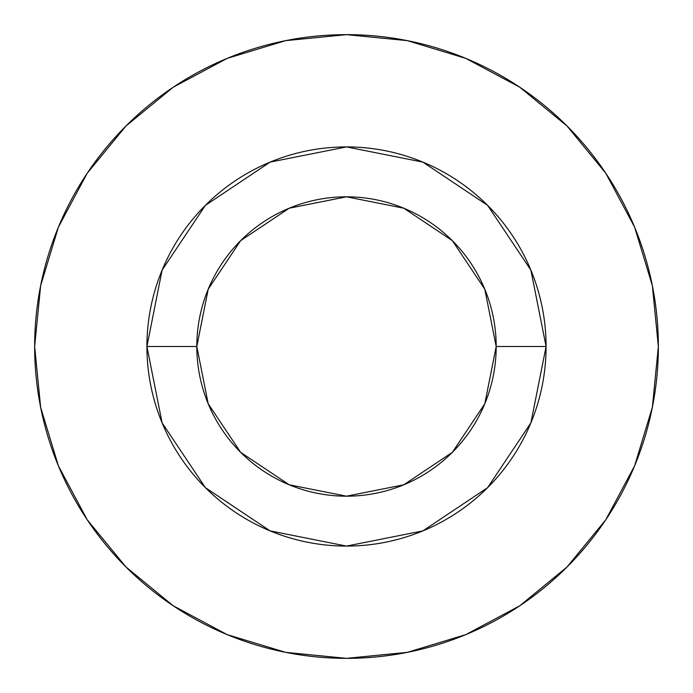 <?xml version="1.0" encoding="UTF-8"?>
<svg xmlns="http://www.w3.org/2000/svg" width="693" height="693" viewBox="0 0 693 693"><rect width="100%" height="100%" fill="white"/><g stroke="black" fill="none" stroke-linecap="round" stroke-linejoin="round"><path stroke-width="1.04" d="M496.188 346.5L546.084 346.5A199.584 199.584 0 0 1 346.5 546.084A199.584 199.584 0 0 1 146.916 346.5L196.812 346.5A149.688 149.688 0 0 1 346.5 196.812A149.688 149.688 0 0 1 496.188 346.5A149.688 149.688 0 0 1 346.5 496.188A149.688 149.688 0 0 1 196.812 346.5L208.203 403.785L240.653 452.347L289.215 484.797L346.5 496.188L403.785 484.797L452.347 452.347L484.797 403.785L496.188 346.5L484.797 289.215L452.347 240.653L403.785 208.203L346.5 196.812L289.215 208.203L240.653 240.653L208.203 289.215L196.812 346.5L146.916 346.5L162.11 270.123L205.371 205.371L270.123 162.11L346.5 146.916L422.877 162.11L487.629 205.371L530.89 270.123L546.084 346.5L530.89 422.877L487.629 487.629L422.877 530.89L346.5 546.084L270.123 530.89L205.371 487.629L162.11 422.877L146.916 346.5A199.584 199.584 0 0 1 346.5 146.916A199.584 199.584 0 0 1 546.084 346.5L496.188 346.5M658.35 346.5A311.85 311.85 0 0 0 346.5 34.65A311.85 311.85 0 0 0 34.65 346.5A311.85 311.85 0 0 1 346.5 34.65A311.85 311.85 0 0 1 658.35 346.5A311.85 311.85 0 0 1 346.5 658.35A311.85 311.85 0 0 1 34.65 346.5A311.85 311.85 0 0 0 346.5 658.35A311.85 311.85 0 0 0 658.35 346.5L652.356 285.663L634.615 227.157L605.795 173.241L567.013 125.987L519.759 87.205L465.843 58.385L407.337 40.644L346.5 34.65L285.663 40.644L227.157 58.385L173.241 87.205L125.987 125.987L87.205 173.241L58.385 227.157L40.644 285.663L34.65 346.5L40.644 407.337L58.385 465.843L87.205 519.759L125.987 567.013L173.241 605.795L227.157 634.615L285.663 652.356L346.5 658.35L407.337 652.356L465.843 634.615L519.759 605.795L567.013 567.013L605.795 519.759L634.615 465.843L652.356 407.337L658.35 346.5M605.795 173.241L567.013 125.987L519.837 87.266M173.241 87.205L125.987 125.987L87.266 173.163M87.205 519.759L125.987 567.013L173.163 605.734M519.759 605.795L567.013 567.013L605.734 519.837"/></g></svg>
